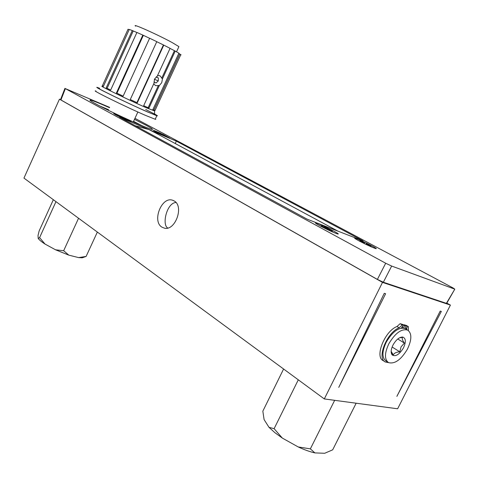 <?xml version="1.0" encoding="UTF-8"?>
<svg xmlns="http://www.w3.org/2000/svg" width="479" height="479" viewBox="0 0 479 479"><rect width="100%" height="100%" fill="white"/><g stroke="black" fill="none" stroke-linecap="round" stroke-linejoin="round"><path stroke-width="0.72" d="M405.575 328.828L407.168 327.169L406.503 329.384M401.306 328.115L402.839 325.977L402.51 327.995M384.721 361.603L383.23 360.633C374.416 356.963 384.769 331.031 397.001 326.51L400.121 323.69L402.516 324.355L404.659 325.636L403.444 328.043M388.601 362.651L385.326 361.992C376.524 358.334 386.918 332.354 399.145 327.81L402.264 324.978L404.659 325.636M403.725 325.079L403.899 324.732L406.264 325.385L408.401 326.66L408.359 330.516M404.827 328.414L406.042 326.013L408.401 326.66M403.899 324.732L406.042 326.013M400.121 323.69L402.264 324.978M157.555 75.526L159.974 75.754L162.459 78.801L175.23 51.091L170.045 48.397M123.139 96.147L116.427 92.95L123.127 96.177L149.628 38.23L156.783 41.661L130.258 99.548L137.275 102.805L163.776 45.116L170.075 48.337L157.232 76.239L154.477 79.101L154.076 83.089L143.664 105.715L148.963 108.074L143.676 105.685M162.459 78.801L161.752 82.622L159.321 85.603L155.585 85.645L153.741 83.819M154.723 114.098C157.393 115.559 158.094 116.104 156.825 115.732L147.287 111.835C127.276 103.123 90.8 85.25 97.614 87.537L99.626 88.256M155.37 118.876L155.837 119.325L155.196 119.253L145.628 115.433C125.582 106.829 89.154 88.896 96.016 91.064M178.715 47.062L178.912 46.625L172.296 42.631C158.238 34.895 131.336 22.86 135.545 26.141M181.008 54.971L178.841 53.325M175.23 51.091L178.901 53.193L152.813 109.709L154.98 110.535L180.852 54.51M148.963 108.074L159.321 85.603M116.427 92.95L142.832 35.087L136.91 32.452L110.649 90.112L106.206 87.861L132.282 30.53L129.27 29.435L103.41 86.352L102.41 85.681L128.025 29.285M102.41 85.681L103.482 86.184L129.126 29.752L128.055 29.231M136.874 32.524L132.282 30.53M149.604 38.284L142.832 35.087M163.776 45.116L156.759 41.709M154.98 110.535L152.843 109.643M153.939 110.038L179.805 54.019M148.149 107.667L158.435 85.358M161.698 78.275L174.398 50.726M137.275 102.805L130.27 99.518M136.934 102.614L163.399 44.99M116.948 93.165L143.323 35.38M110.667 90.076L106.206 87.861M107.14 88.286L133.198 31.003M153.915 81.951L156.016 82.975L158.256 80.981L158.351 77.933L156.214 76.88M156.16 76.921L158.351 77.933M154.436 79.203L158.256 80.981M366.609 244.697L366.806 244.134L370.099 245.446L371.381 246.895M371.447 246.924L370.105 245.308L366.525 243.344L365.986 244.14M331.791 231.626L331.336 230.201L332.899 232.117M330.923 231.237L329.75 229.297L324.588 226.801L322.714 227.016M165.273 136.323L164.902 135.377L164.554 136M164.273 135.88L163.555 134.743L159.735 132.964L158.477 133.102M125.839 119.69L125.462 119.014L126.025 119.002M125.432 119.073L124.905 118.433L120.834 116.75M356.154 403.21L332.677 449.829L324.696 453.278L314.889 452.906C309.961 451.799 304.404 449.811 298.213 446.949L282.341 438.087L274.814 432.621L269.006 427.334L264.097 419.592L262.839 411.162L283.598 369.01M282.341 438.087L274.114 428.675L269.006 427.334M97.357 232.07L86.112 256.433L82.31 257.786L78.646 257.606L68.796 255.133L55.588 249.816L45.044 244.068C41.697 241.919 39.416 240.051 38.206 238.476L38.021 235.53L39.128 230.98L53.343 199.713M86.112 256.433L78.646 257.606M109.487 107.685C99.44 103.242 93.118 100.716 90.513 100.099C88.896 99.818 90.597 101.045 95.608 103.787C109.835 111.637 148.017 128.953 151.897 129.378C153.699 129.695 151.693 128.288 145.867 125.157L134.479 119.361M160.471 133.18L153.292 130.186L154.998 131.384C159.07 133.593 168.68 137.97 169.847 138.144L162.956 134.348M371.728 245.787C364.453 241.997 358.933 239.446 355.161 238.129C353.759 237.8 355.053 238.716 359.034 240.883C366.327 244.685 371.896 247.266 375.746 248.619C377.177 248.954 375.835 248.008 371.728 245.787M121.744 116.804L113.631 113.427L115.158 114.553C119.265 116.816 129.821 121.6 131.078 121.768L124.133 117.924M333.935 231.183C326.295 227.184 320.355 224.447 316.104 222.98C314.553 222.609 315.739 223.507 319.667 225.675C327.319 229.692 333.312 232.459 337.647 233.968C339.246 234.345 338.006 233.417 333.935 231.183M175.302 143.568L176.308 141.113L363.004 240.877L307.063 219.131L119.606 117.211L148.891 129.558L155.627 132.976M391.157 351.251L393.265 354.999C394.109 353.107 396.295 352.053 399.809 351.831L401.079 346.826L404.402 343.09C402.444 340.395 401.815 338.491 402.51 337.384L399.468 337.833M393.079 344.892C396.163 339.611 399.396 337.006 402.773 337.072C405.947 338.348 406.156 341.988 403.414 347.988C399.318 354.586 395.582 356.915 392.199 354.981C390.571 352.831 390.864 349.466 393.079 344.892M387.93 362.226L385.972 360.956C381.817 357.729 381.937 351.418 386.331 342.024C392.714 331.438 398.971 326.941 405.108 328.546L405.689 328.899M407.395 349.179C401.013 359.813 394.714 364.285 388.499 362.597C384.35 359.376 384.487 353.053 388.9 343.635C395.301 333.019 401.558 328.504 407.683 330.097C411.976 333.354 411.88 339.719 407.395 349.179M174.188 200.952C184.277 206.221 175.254 231.177 164.357 228.148L161.908 227.13C151.843 221.286 161.591 196.378 172.464 200.192L174.188 200.952M385.619 293.723L384.266 293.298L338.743 387.397L385.619 293.723M441.345 311.422L440.225 311.063L396.869 396.378L441.345 311.422M324.301 398.935L382.499 282.394L450.416 305.093L397.63 408.785L324.301 398.935L23.95 178.098L59.45 99.171L382.499 282.394M446.536 303.081L454.805 289.154L453.062 287.951L134.958 118.319M109.625 107.374L65.366 88.621L385.685 263.234L391.666 266.061L383.35 282.239L446.386 303.345M383.35 282.239L377.386 279.419L385.685 263.234M65.366 88.621L60.929 99.961L377.386 279.419M60.929 99.961L60.528 99.632L64.94 88.364M59.45 99.171L60.534 99.62M446.823 303.111L450.416 305.093M175.997 202.515C166.758 202.713 161.674 224.95 167.788 228.016M391.517 353.885L392.091 354.25M401.941 337.03L402.282 337.24M397.762 338.994L404.402 343.09M392.121 347L399.809 351.831M135.383 125.785L148.891 129.558L176.308 141.113M391.666 266.061L454.547 289.065M119.157 116.523L119.283 115.732L117.852 115.948M119.049 116.535L119.948 116.475L123.965 118.379L124.318 119.014M125.462 119.014L125.264 119.439M124.905 118.433L124.582 119.133M118.81 115.87L118.6 116.319M156.729 132.282L158.531 132.36L157.663 132.755M158.968 133.396L159.711 133.3L163.567 135.108L163.986 135.749M164.824 135.629L164.632 136.036M159.735 132.964L159.579 133.306M158.441 132.647L158.256 133.048M322.319 227.076L322.828 225.986L321.199 226.489M322.912 227.375L324.145 227.232L329.366 229.776L329.965 230.8M331.151 230.513L330.815 231.189M329.75 229.297L329.45 229.896M324.588 226.801L324.349 227.291M322.511 226.328L322.181 226.998M364.07 242.649L364.268 242.254L361.717 241.021L358.885 240.799M359.208 240.973L360.938 241.045L364.519 243.033L364.321 243.589M366.806 244.134L366.543 244.667M366.525 243.344L365.998 244.404M108.571 109.691L99.919 106.063M141.82 125.618L133.563 121.355M45.044 244.068L39.595 237.626L38.206 238.476M68.796 255.133L63.665 250.715L55.588 249.816M55.971 201.641L39.595 237.626M78.556 218.244L63.665 250.715M314.889 452.906L310.362 448.859L298.213 446.949M298.297 379.817L274.114 428.675M334.665 400.324L310.362 448.859M397.001 326.51L399.145 327.81M145.724 109.517C159.705 116.571 160.04 117.247 146.718 111.541C125.923 102.488 89.046 84.31 99.315 88.22M102.554 86.454C96.632 84.37 128.576 99.961 146.143 107.697L154.681 110.96M156.825 115.732L155.196 119.253M178.912 46.625L176.523 51.81M154.891 110.505L154.567 111.212C154.406 114.17 154.951 115.541 156.196 115.331L154.801 114.218M153.867 110.014L179.745 53.965M370.099 245.446L371.159 246.799M164.902 135.377L166.075 136.677M125.845 118.852L127.127 120.253M81.532 257.822L83.981 256.93M354.975 238.5L355.161 238.129M315.889 223.424L316.104 222.98M401.671 337.456L402.773 337.072M172.464 200.192L173.212 200.45M405.108 328.546L407.683 330.097M391.9 352.921L392.199 354.981M446.644 303.423L454.805 289.154M337.929 231.129L151.208 130.599M90.513 100.099L90.274 100.578M119.151 115.714L117.229 115.631M322.762 225.974L320.128 225.92M137.868 111.996L133.3 121.935"/></g></svg>
